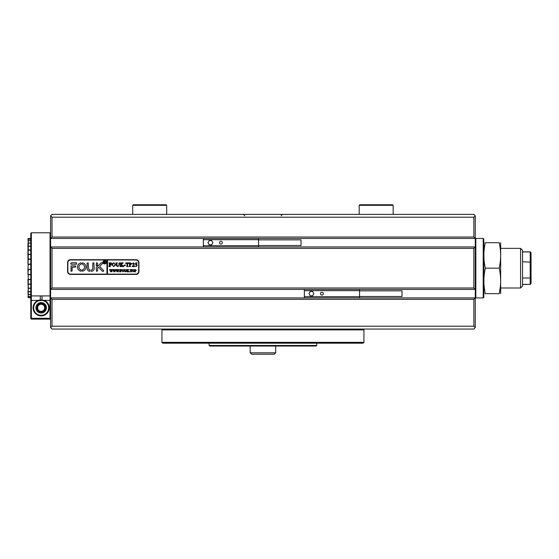 <?xml version="1.0" encoding="UTF-8"?>
<svg xmlns="http://www.w3.org/2000/svg" width="559" height="559" viewBox="0 0 559 559"><rect width="100%" height="100%" fill="white"/><g stroke="black" fill="none" stroke-linecap="round" stroke-linejoin="round"><path stroke-width="0.84" d="M522.553 284.398L530.198 284.398L522.553 284.496M530.198 251.85L531.05 252.829L531.05 283.427L530.198 284.398L530.198 251.85L522.553 251.85M531.05 283.427L530.198 284.496M522.553 278.899L522.553 286.012L520.576 287.997L520.576 248.357L522.553 250.341L522.553 278.899M531.05 277.411L530.198 278.005L522.553 278.005M531.05 262.157L522.553 261.773M531.05 252.927L530.198 251.948L522.553 251.948M473.857 237.03L473.857 217.213L52.015 217.213L52.015 237.03L473.857 237.03L475.276 238.448L50.596 238.448L50.596 215.802L52.015 214.383L473.857 214.383L475.276 215.802L475.276 327.63L473.857 326.211L473.857 299.317L475.276 297.905L50.596 297.905L52.015 299.317L52.015 326.211L473.857 326.211M67.583 262.513L67.583 271.576A2.83 2.83 0 0 0 70.42 274.406L136.103 274.406A2.83 2.83 0 0 0 138.932 271.576L138.932 262.513A2.83 2.83 0 0 0 136.103 259.683L70.42 259.683A2.83 2.83 0 0 0 67.583 262.513M52.015 237.03L50.596 238.448L50.596 289.408L475.276 289.408L473.857 287.997L473.857 248.357L475.276 246.938L50.596 246.938L52.015 248.357L52.015 287.997L50.596 289.408L50.596 327.63L52.015 329.048L473.857 329.048L475.276 327.63M52.015 326.211L50.596 327.63M473.857 217.213L475.276 215.802M50.596 215.802L52.015 217.213M209.143 345.469L316.729 345.469L316.163 346.035L209.709 346.035L209.143 345.469L209.143 343.198M499.222 293.657L500.186 287.997L499.222 293.657C501.109 293.657 501.109 293.657 499.222 293.657L485.31 293.657C483.416 293.657 483.416 293.657 485.31 293.657C483.416 285.16 483.416 276.67 485.31 268.173L499.222 268.173C501.109 276.67 501.109 285.16 499.222 293.657M483.773 293.37L483.773 239.014L483.773 297.339L483.773 293.37L484.164 293.657M500.654 293.657L500.654 242.697M485.31 268.173C483.416 259.683 483.416 251.187 485.31 242.697L499.222 242.697C501.109 242.697 501.109 242.697 499.222 242.697C501.109 242.697 501.109 242.697 499.222 242.697C501.109 251.187 501.109 259.683 499.222 268.173M485.31 242.697C483.416 242.697 483.416 242.697 485.31 242.697C483.416 242.697 483.416 242.697 485.31 242.697M483.773 242.976L484.164 242.697M27.95 296.396L28.236 297.626L30.78 297.626M27.95 252.193L27.95 256.749M27.95 279.87L27.95 281.177M27.95 291.085L28.236 296.473L30.78 296.473M30.78 259.341L28.236 259.341L27.95 264.155L27.95 243.326L28.236 254.296L30.78 254.296M30.78 264.4L28.236 264.4L27.95 269.284L30.78 269.571L28.236 269.578L27.95 274.518L27.95 270.151M27.95 281.547L28.236 288.13L30.78 288.13M28.236 264.121L30.78 264.121M30.78 254.548L28.236 254.548L28.236 259.069L30.78 259.069M30.78 250.166L28.236 250.166M30.78 246.33L28.236 246.33L28.236 249.943L30.78 249.943M30.78 243.165L28.236 243.165L28.236 246.142L30.78 246.142M30.78 240.754L28.236 240.754L28.236 243.011L30.78 243.011M30.78 239.175L28.236 239.175L28.236 240.643L30.78 240.643M28.236 243.011L27.95 238.728L30.78 238.469L28.236 238.483L28.236 239.112L30.78 239.112M30.78 297.661L28.236 297.661L30.78 297.905M30.78 296.556L28.236 296.556M30.78 294.593L28.236 294.593M30.78 291.826L28.236 291.826L28.236 294.46L30.78 294.46M30.78 288.339L28.236 288.339L28.236 291.651L30.78 291.651M30.78 284.238L28.236 284.238M28.236 269.298L30.78 269.298M28.236 274.441L30.78 274.441M30.78 274.714L28.236 274.714L28.236 279.388L30.78 279.388M28.236 297.626L28.236 291.826M28.236 291.651L28.236 288.339M28.236 288.13L28.236 274.714M27.95 269.424L28.236 264.4M28.236 279.388L28.236 284L30.78 284M30.78 279.654L28.236 279.654M30.78 279.542L27.95 279.542M30.78 274.651L27.95 274.651M30.78 264.155L27.95 264.155M30.78 284.084L27.95 284.084M30.78 288.151L27.95 288.151M30.78 250.111L27.95 250.111M30.78 254.422L27.95 254.422M30.78 259.152L27.95 259.152M49.241 307.813A8.071 8.071 0 0 1 41.17 315.884A8.071 8.071 0 0 1 38.068 300.365L40.276 299.848L44.273 300.365A8.071 8.071 0 0 1 49.241 307.813M31.346 318.288L30.78 318.567L30.78 300.365L38.068 300.365L38.285 300.882A7.505 7.505 0 0 1 44.049 300.882L42.002 300.358L38.285 300.882A7.505 7.505 0 0 0 41.17 315.311A7.505 7.505 0 0 0 44.049 300.882L44.273 300.365L50.03 300.365L50.03 232.789L31.346 232.789L31.346 318.288L50.03 318.288L50.03 300.365L50.596 300.365M46.404 307.813A5.241 5.241 0 0 1 41.17 313.047A5.241 5.241 0 0 1 35.93 307.813A5.241 5.241 0 0 1 41.17 302.573A5.241 5.241 0 0 1 46.404 307.813M36.496 307.813A4.675 4.675 0 0 0 41.17 312.481A4.675 4.675 0 0 0 45.838 307.813A4.675 4.675 0 0 0 41.17 303.139A4.675 4.675 0 0 0 36.496 307.813M36.852 307.813A4.318 4.318 0 0 0 41.17 312.132A4.318 4.318 0 0 0 45.489 307.813A4.318 4.318 0 0 0 41.17 303.495A4.318 4.318 0 0 0 36.852 307.813M37.628 307.813A3.536 3.536 0 0 0 41.17 311.349A3.536 3.536 0 0 0 44.706 307.813A3.536 3.536 0 0 0 41.17 304.271A3.536 3.536 0 0 0 37.628 307.813M40.339 300.358L40.276 295.921L50.03 295.921L50.596 295.48M30.78 300.365L30.78 233.355L31.346 232.789M50.596 318.567L50.03 319.133L31.346 319.133L30.92 318.714M50.03 319.133L50.03 318.288L50.596 318.05M42.002 300.358L42.065 295.921M363.93 342.353L363.029 343.198L162.844 343.198L161.942 342.353L363.93 342.353L363.93 329.894L161.942 329.894L161.942 342.353M162.844 329.048L161.942 329.894M363.029 329.048L363.93 329.894M106.091 262.227A1.418 1.418 0 0 0 104.673 260.815A1.418 1.418 0 0 0 103.261 262.227A1.418 1.418 0 0 0 104.673 263.645A1.418 1.418 0 0 0 106.091 262.227M102.975 262.227A1.698 1.698 0 0 0 104.673 263.932A1.698 1.698 0 0 0 106.371 262.227A1.698 1.698 0 0 0 104.673 260.529A1.698 1.698 0 0 0 102.975 262.227M103.674 270.863A0.426 0.426 0 0 0 103.562 270.577L99.649 266.259L102.514 263.527A0.426 0.426 0 0 0 102.22 262.793L101.57 262.793A0.852 0.852 0 0 0 100.983 263.03L96.441 267.356A0.852 0.852 0 0 0 96.183 267.971L96.518 271.29L97.594 270.947L97.594 268.579A0.852 0.852 0 0 1 97.86 267.964L98.622 267.237L102.045 271.01A0.852 0.852 0 0 0 102.674 271.29L103.247 271.29A0.426 0.426 0 0 0 103.674 270.863M85.988 267.041A4.248 4.248 0 0 0 82.578 262.877L82.166 263.219L82.432 264.295A2.83 2.83 0 0 1 82.432 269.787L82.166 270.863L82.578 271.206A4.248 4.248 0 0 0 85.988 267.041M118.927 263.114L119.766 262.891L119.312 263.17L119.256 265.036L117.837 266.622L116.475 265.867L116.391 263.555L115.881 262.891L117.411 262.891L116.964 263.142L116.901 265.176L117.858 266.468L118.997 265.064L118.927 263.114M122.533 263.401L121.387 264.519L123.749 266.573L122.079 266.573L122.176 265.986L120.891 264.728L120.926 266.287L121.401 266.573L119.864 266.573L120.381 265.909L120.346 263.177L119.864 262.891L121.401 262.891L120.891 264.666L122.253 263.338L121.995 262.891L123.329 262.891L122.533 263.401M125.391 265.553L124.007 265.553L124.007 265.092L125.391 265.092L125.391 265.553M125.796 263.673L125.845 262.891L128.863 262.891L128.912 263.673L127.585 263.044L127.585 265.909L128.095 266.573L126.565 266.573L127.019 266.322L127.075 263.044L125.796 263.673M131.882 263.89L130.093 264.819L130.163 266.35L130.603 266.573L129.066 266.573L129.576 265.909L129.506 263.114L129.066 262.891L130.422 262.891L131.882 263.89M107.503 274.12L107.503 259.963L106.937 259.963L106.937 274.12L135.816 274.12A2.83 2.83 0 0 0 138.646 271.29L138.646 262.793A2.83 2.83 0 0 0 135.816 259.963L107.503 259.963M112.031 269.634L112.701 269.634L111.723 271.87L111.157 270.521L110.626 271.87L109.613 269.571L110.451 269.571L110.759 271.332L111.066 270.263L110.626 269.571L111.507 269.571L111.772 271.318L112.031 269.634M115.21 269.634L115.874 269.634L114.902 271.87L114.336 270.521L113.805 271.87L112.792 269.571L113.624 269.571L113.931 271.332L114.246 270.263L113.805 269.571L114.679 269.571L114.951 271.318L115.21 269.634M118.389 269.634L119.053 269.634L118.075 271.87L117.516 270.521L116.978 271.87L115.972 269.571L116.803 269.571L117.11 271.332L117.425 270.263L116.985 269.571L117.858 269.571L118.124 271.318L118.389 269.634M119.486 271.87L119.486 271.492L119.486 271.87M121.534 270.074L120.555 269.669L120.555 270.64L121.31 270.325L121.31 271.052L120.555 270.738L120.87 271.835L119.926 271.835L119.926 269.571L121.562 269.571L121.534 270.074M121.911 270.696L123.029 269.543L124.112 270.689L123.008 271.87L121.911 270.696M136.284 270.186L135.187 270.759L135.502 271.835L134.558 271.835L134.558 269.571L136.284 270.186M132.197 270.696L133.322 269.543L134.398 270.689L133.294 271.87L132.197 270.696M130.086 270.053L130.121 269.571L131.973 269.571L132.008 270.053L131.19 269.669L131.505 271.835L130.561 271.835L130.876 269.669L130.086 270.053M129.583 271.87L129.583 271.492L129.583 271.87M128.36 269.885L127.655 270.577L129.115 271.835L128.081 271.835L127.354 270.703L127.669 271.835L126.725 271.835L126.725 269.571L127.669 269.571L127.354 270.668L128.032 269.571L128.856 269.571L128.36 269.885M126.145 269.711L126.662 269.571L126.348 270.891L125.475 271.87L124.636 271.401L124.266 269.571L125.209 269.571L124.895 270.975L125.489 271.772L126.187 270.905L126.145 269.711M135.229 264.323L135.914 262.891L137.193 262.891L135.627 263.855L136.801 264.386L137.144 265.245L136.368 266.475L135.152 266.273L136.054 266.37L136.808 265.539L136.019 264.463L135.229 264.323M133.685 266.161L134.586 265.867L134.335 266.573L132.19 266.573L133.922 264.051L133.196 263.247L132.287 263.862L133.335 262.842L134.384 263.799L132.714 266.161L133.685 266.161M112.045 264.721L112.638 263.31L113.868 262.842L115.622 264.707L113.826 266.622L112.045 264.721M111.43 263.708L109.85 263.044L109.85 264.631L111.073 264.121L111.073 265.294L109.85 264.784L109.878 266.287L110.361 266.573L108.823 266.573L109.333 265.909L109.298 263.177L108.823 262.891L111.486 262.891L111.43 263.708M105.176 262.681L104.365 262.227L104.596 263.03L103.89 263.03L103.89 261.332L105.232 261.752L104.812 262.171L105.176 262.681M106.937 259.963L70.7 259.963A2.83 2.83 0 0 0 67.87 262.793L67.87 271.29A2.83 2.83 0 0 0 70.7 274.12L106.937 274.12M92.787 268.46A1.418 1.418 0 0 1 91.369 269.871L91.369 271.29A2.83 2.83 0 0 0 94.198 268.46L93.863 262.793L92.787 263.135L92.787 268.46M96.518 262.793L96.183 265.574L97.259 265.909L97.594 263.135L96.518 262.793M81.055 264.295L81.321 263.219L80.901 262.877A4.248 4.248 0 0 0 80.901 271.206L81.321 270.863L81.055 269.787A2.83 2.83 0 0 1 81.055 264.295M89.95 269.871A1.418 1.418 0 0 1 88.539 268.46L88.189 262.793L87.12 263.142L87.12 268.46A2.83 2.83 0 0 0 89.95 271.29L89.95 269.871M72.118 267.328L75.793 266.978L75.451 265.909L71.049 265.909L71.049 271.29L72.118 270.94L72.118 267.328M76.583 264.211L76.583 262.793L71.552 262.793A0.852 0.852 0 0 0 70.7 263.645L71.049 264.211L76.583 264.211M135.187 269.697L135.467 270.703L135.907 270.207L135.187 269.697M133.79 269.864L132.804 269.864L132.574 270.689L133.287 271.772L134.02 270.738L133.79 269.864M123.504 269.864L122.512 269.864L122.288 270.689L123.001 271.772L123.735 270.738L123.504 269.864M104.365 261.451L104.435 262.157L104.952 261.773L104.365 261.451M130.093 263.1L130.093 264.673L130.547 264.728L131.267 263.925L130.093 263.1M114.637 263.366L113.819 262.996L113.03 263.359L112.659 264.707L113.044 266.098L113.819 266.468L115.007 264.777L114.637 263.366M274.259 354.245L251.613 354.245L250.194 352.827L275.678 352.827L274.259 354.245M258.565 239.867L301.035 239.867L301.035 245.527L258.565 245.527M220.91 244.108A1.418 1.418 0 0 0 222.328 242.697A1.418 1.418 0 0 0 220.91 241.278A1.418 1.418 0 0 0 219.498 242.697A1.418 1.418 0 0 0 220.91 244.108M258.565 246.938L258.565 238.448M203.357 246.938L203.357 245.715L258.565 245.715M207.983 242.697L209.213 244.821L211.658 244.821L212.888 242.697L211.658 240.573L209.213 240.573L207.983 242.697M203.357 245.715L203.357 239.678L258.565 239.678M203.357 239.678L203.357 238.448M359.556 290.827L402.019 290.827L402.019 296.487L359.556 296.487M321.9 295.068A1.418 1.418 0 0 0 323.319 293.657A1.418 1.418 0 0 0 321.9 292.238A1.418 1.418 0 0 0 320.482 293.657A1.418 1.418 0 0 0 321.9 295.068M359.556 297.905L359.556 289.408M304.348 297.905L304.348 296.675L359.556 296.675M308.973 293.657L310.196 295.781L312.649 295.781L313.878 293.657L312.649 291.532L310.196 291.532L308.973 293.657M304.348 296.675L304.348 290.638L359.556 290.638M304.348 290.638L304.348 289.408M133.273 204.755L166.114 204.755L166.68 205.321L132.707 205.321L133.273 204.755M359.765 204.755L392.607 204.755L393.173 205.321L359.199 205.321L359.765 204.755M473.857 299.317L52.015 299.317M52.015 287.997L473.857 287.997M473.857 248.357L52.015 248.357M475.276 239.014L475.842 238.448L475.842 297.905L475.276 297.339L475.842 297.905L483.207 297.905L483.773 297.339M475.842 238.448L483.207 238.448L483.207 297.905M30.78 295.48L31.346 295.921L40.276 295.921M500.759 287.997L520.576 287.997M500.759 248.357L520.576 248.357L522.553 250.341M281.338 215.802C281.044 215.481 281.512 215.012 282.756 214.383M244.535 215.802C244.835 215.481 244.36 215.012 243.116 214.383M316.729 343.198L316.729 345.469M483.207 238.448L483.773 239.014L483.207 238.448M27.95 238.728L30.78 238.448M50.596 233.355L50.03 232.789L50.596 233.355M275.678 346.035L275.678 352.827M250.194 346.035L250.194 352.827M132.707 214.383L132.707 205.321M166.68 214.383L166.68 205.321M359.199 214.383L359.199 205.321M393.173 214.383L393.173 205.321"/></g></svg>
